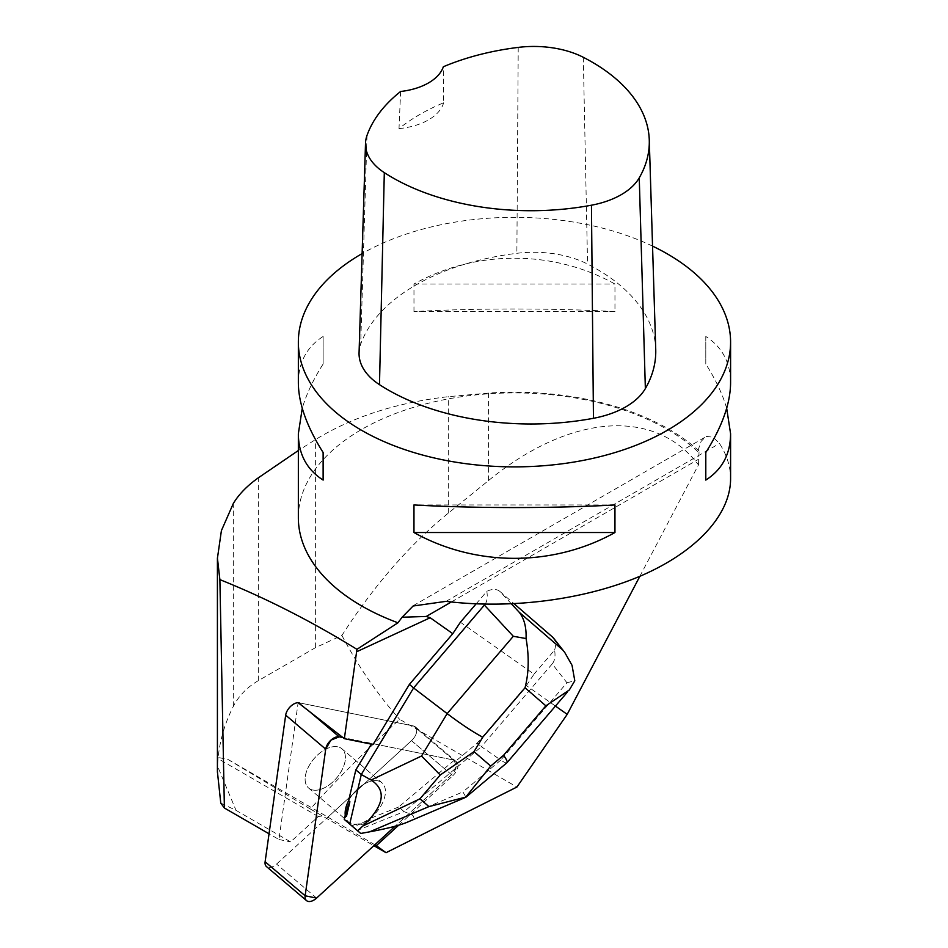 <?xml version="1.0" encoding="UTF-8"?>
<svg xmlns="http://www.w3.org/2000/svg" width="948" height="948" viewBox="0 0 948 948"><rect width="100%" height="100%" fill="white"/><g stroke="black" fill="none" stroke-linecap="round" stroke-linejoin="round"><path stroke-width="0.71" stroke-dasharray="4.74 3.56" d="M312.816 790.004A25.726 14.86 130.4 0 0 339.005 774.895A25.726 14.86 130.4 0 0 341.92 748.79A25.726 14.86 130.4 0 0 313.942 758.779A25.726 14.86 130.4 0 0 308.598 788.013A25.726 14.86 130.4 0 0 312.816 790.004M398.67 825.222L452.765 775.737L411.491 740.661A10.724 6.198 130.4 0 0 415.319 726.832A10.724 6.198 130.4 0 0 413.553 726.002L299.201 702.824L307.946 710.253L299.177 702.8L413.541 725.978A10.724 6.186 -49.6 0 1 415.295 726.82A10.724 6.186 -49.6 0 1 411.479 740.649L276.555 864.078A10.724 6.186 -49.6 0 1 266.483 866.591M555.445 706.07L526.413 685.594L477.176 743.137L455.573 761.291L454.317 760.225A10.724 6.198 130.4 0 0 453.559 760L456.687 765.652L451.509 774.658L395.138 826.218L451.509 774.658A10.724 6.186 130.4 0 0 455.324 760.829A10.724 6.186 130.4 0 0 453.559 760L342.939 737.568L453.559 760L371.806 743.422L373.074 744.5M308.598 788.013L348.615 822.023A25.726 14.86 130.4 0 1 345.25 815.138A25.726 14.86 130.4 0 0 348.615 822.023A25.726 14.86 130.4 0 0 352.846 824.013A25.726 14.86 130.4 0 0 379.034 808.905A25.726 14.86 130.4 0 0 381.949 782.811A25.726 14.86 130.4 0 0 348.627 800.681A25.726 14.86 130.4 0 1 381.949 782.811L341.944 748.813A25.726 14.86 -49.6 0 1 345.356 759.135A25.726 14.86 -49.6 0 1 330.437 783.996A25.726 14.86 -49.6 0 1 308.61 788.025A25.726 14.86 -49.6 0 1 313.954 758.803A25.726 14.86 -49.6 0 1 341.944 748.813L381.949 782.811A25.726 14.86 130.4 0 1 385.362 793.132A25.726 14.86 130.4 0 1 369.459 818.74L370.715 819.807L357.017 825.317A25.726 14.86 130.4 0 0 370.715 819.807M220.766 803.075L236.04 810.374L290.598 841.883L318.315 816.524L325.211 815.576L228.089 759.502L218.182 757.44C219.995 739.701 225.043 722.708 233.315 706.45C238.754 695.832 247.096 687.241 258.318 680.664L315.625 647.579L341.908 635.444C373.796 585.781 409.263 545.005 448.309 513.129L488.552 480.553C570.044 413.778 654.914 407.45 698.486 464.911L639.864 576.289M698.486 464.911L699.079 451.035L697.669 451.497L701.117 441.377L705.253 437.123L706.746 436.436L713.311 437.253L719.485 443.498C726.843 454.827 730.553 466.641 730.588 478.965M526.413 685.594L534.02 674.147L460.396 622.232M452.765 775.737A10.724 6.198 130.4 0 0 456.581 761.896A10.724 6.198 130.4 0 0 455.573 761.291M308.61 788.025L348.615 822.023A25.726 14.86 130.4 0 0 355.761 824.25L357.017 825.317M217.412 771.79L217.542 766.162L236.04 810.374M228.089 759.502L310.316 808.988C333.092 783.392 362.847 753.494 399.606 719.283L516.933 787.03M310.316 808.988L373.868 845.675M341.908 635.444C358.463 666.788 377.695 694.742 399.606 719.283M299.201 702.824A10.724 6.198 130.4 0 0 298.134 702.717L278.949 839.513L269.042 833.79M374.851 844.787L325.211 815.576M318.315 816.524L217.957 758.59L217.542 766.162M218.182 757.44L217.957 758.59M298.347 517.691A216.12 124.781 180 0 1 454.827 397.757A216.12 124.781 180 0 1 697.669 451.497M699.079 451.035A218.147 125.942 0 0 0 488.552 393.076L448.309 396.679C396.868 402.556 352.644 416.824 315.625 439.493L298.347 450.513M652.544 246.113A216.12 124.781 0 0 0 362.112 253.602M413.968 311.596L413.968 284.021C475.718 249.608 553.205 249.608 614.956 284.021L614.956 311.596C553.205 308.112 475.718 308.112 413.968 311.596L614.956 311.596M298.347 382.802C298.502 362.385 306.773 346.944 323.126 336.469L323.126 364.044C313.267 379.567 306.311 394.309 302.258 408.268M726.678 408.268C722.625 394.309 715.669 379.567 705.798 364.044L705.798 336.469C722.163 346.944 730.422 362.385 730.588 382.802M655.732 349.504A202.611 116.983 0 0 0 587.57 264.065A81.042 46.796 0 0 0 516.873 253.306A202.611 116.983 0 0 0 360.702 344.195A81.042 46.796 0 0 0 359.067 352.774M400.625 91.482L399.001 128.596A197.303 113.914 180 0 1 443.64 102.775L443.356 66.751M399.001 128.596A54.036 31.189 0 0 0 443.64 102.775M323.126 364.044L323.126 336.469M614.956 504.952L413.968 504.952M705.798 336.469L705.798 364.044M413.968 284.021L614.956 284.021M411.491 740.661L327.664 817.366M278.949 839.513L290.598 841.883M371.367 744.156L371.806 743.422M454.317 760.225L398.67 806.997L404.132 811.63L481.383 746.704L477.176 743.137M398.67 806.997L369.459 818.74M355.761 824.25L351.72 825.874M506.955 762.737C506.232 763.282 504.17 762.405 500.781 760.083L566.928 682.75L552.222 663.896C554.793 660.792 555.587 656.182 554.592 650.091L534.02 674.147M552.222 663.896L481.383 746.704L500.781 760.083L462.92 791.9L465.824 797.043M511.446 603.888L499.892 591.434L514.112 603.769M407.237 822.224C414.608 819.036 415.698 816.358 410.52 814.202L404.132 811.63L357.183 830.507M476.109 603.876L486.822 591.351C487.722 596.79 487.165 601.068 485.175 604.172M499.892 591.434C496.574 588.803 492.213 588.767 486.822 591.351M554.592 650.091C556.132 645.138 555.801 641.168 553.608 638.194M566.928 682.75L574.796 680.783M411.479 740.649L451.509 774.658M316.585 898.088L276.555 864.078M453.559 760L413.541 725.978L453.559 760M451.355 601.968L698.486 459.294M446.058 601.352L719.485 443.498M583.293 57.295L587.57 264.065M518.224 47.4L516.873 253.306M367.018 135.398L360.702 344.195M233.315 706.45L233.315 503.518M258.318 680.664L258.318 477.828M315.625 647.579L315.625 439.493M448.309 513.129L448.309 396.679M488.552 480.553L488.552 393.076M410.52 814.202L462.92 791.9M415.295 726.82L455.324 760.829M415.319 726.832L456.581 761.896M413.008 605.831L705.253 437.111M569.238 689.943L567.437 692.052"/><path stroke-width="1.42" d="M306.512 900.6A10.724 6.186 130.4 0 0 316.585 898.088L395.138 826.218L316.585 898.088L305.149 895.777L325.709 749.157L330.888 740.163L339.194 736.821L342.939 737.568L339.194 736.821A10.724 6.186 130.4 0 0 325.709 749.157L305.149 895.777A10.724 6.186 130.4 0 0 306.512 900.6L266.483 866.591A10.724 6.186 -49.6 0 1 265.12 861.756L285.68 715.148A10.724 6.186 -49.6 0 1 299.177 702.8M349.883 801.759L348.627 800.681A25.726 14.86 130.4 0 0 345.25 815.138L346.506 816.216L349.883 801.759A25.726 14.86 130.4 0 0 346.506 816.216M555.445 706.07L567.2 714.354L639.864 576.289M362.112 253.602A216.12 124.781 0 0 0 298.347 342.098A216.12 124.781 0 0 0 361.638 430.333A216.12 124.781 0 0 0 597.169 457.374A216.12 124.781 0 0 0 730.588 342.098L730.588 382.802C730.422 403.374 722.163 426.612 705.798 452.504L705.798 480.079C722.163 469.604 730.422 454.163 730.588 433.746L730.588 478.965C730.422 515.048 696.259 551.926 640.812 575.886C585.165 599.705 511.055 609.398 446.058 601.352L413.115 606.009L402.106 617.231L426.268 616.461L430.179 617.74L452.789 633.679L460.396 622.232L476.109 603.876M567.2 714.354L516.933 787.03L386.037 852.702L376.332 845.652L398.67 825.222M298.134 702.717L344.349 738.67L373.074 744.5L409.406 684.397L452.789 633.679M344.349 738.67L356.946 649.333L397.97 622.789A216.12 124.781 180 0 1 298.347 517.691L298.347 433.746C298.502 454.163 306.773 469.604 323.126 480.079L323.126 452.504C306.773 426.612 298.502 403.374 298.347 382.802L298.347 342.098M269.042 833.79L224.392 808.016L220.766 803.075L217.412 771.79M373.868 845.675L386.037 852.702M224.392 808.016L219.889 579.631C265.404 597.868 311.098 621.094 356.946 649.333M376.332 845.652L374.851 844.787M298.347 450.513L258.318 477.828C247.167 485.767 238.825 494.335 233.315 503.518L221.405 530.631L217.436 558.182L219.889 579.631M397.97 622.789L402.106 617.231M730.588 342.098A216.12 124.781 0 0 0 697.669 275.904A216.12 124.781 0 0 0 652.544 246.113M614.956 532.527L614.956 504.952C553.205 508.436 475.718 508.436 413.968 504.952L413.968 532.527C475.718 566.94 553.205 566.94 614.956 532.527L413.968 532.527M302.258 408.268L298.347 433.746M730.588 433.746L726.678 408.268M365.513 143.29L359.067 352.774A81.042 46.796 0 0 0 379.484 384.663A202.611 116.983 0 0 0 593.448 418.293A81.042 46.796 0 0 0 645.363 388.573A202.611 116.983 0 0 0 655.732 349.504L649.273 140.02A196.165 113.262 0 0 0 583.293 57.295A74.596 43.075 0 0 0 518.224 47.4A196.165 113.262 0 0 0 443.356 66.751A54.036 31.189 0 0 1 400.625 91.482A196.165 113.262 0 0 0 367.018 135.398A74.596 43.075 0 0 0 365.513 143.29A74.596 43.075 0 0 0 384.307 172.643A196.165 113.262 0 0 0 591.457 205.206A74.596 43.075 0 0 0 639.248 177.845A196.165 113.262 0 0 0 649.273 140.02M323.126 480.079L323.126 452.504M705.798 452.504L705.798 480.079M409.406 684.397L413.601 687.964L361.295 774.504L355.832 769.871L371.367 744.156M348.627 800.681L355.832 769.871M485.175 604.172L413.601 687.964L447.16 713.607L421.528 756.018L440.228 775.002L419.964 798.82L428.934 806.594L369.673 831.823L360.714 833.47L344.254 819.392L345.25 815.138M514.112 603.769L552.566 637.092L564.771 652.497L572.035 665.295L574.796 680.783L569.31 689.99L545.87 705.833L503.578 755.26C506.493 759.372 507.642 761.837 507.026 762.666M369.673 831.823C387.211 828.576 399.724 825.376 407.237 822.224L465.776 797.304M421.528 756.018L371.095 780.026L361.295 774.504L349.717 824.037L344.254 819.392M371.095 780.026C386.926 790.419 384.213 805.729 362.918 825.969L357.586 830.756L349.717 824.037M357.586 830.756L360.714 833.47M553.608 638.194L552.566 637.092M526.069 638.549L513.306 636.286L447.16 713.607C461.048 724.094 472.91 731.963 482.757 737.2L525.038 687.774C528.877 672.89 529.221 656.478 526.069 638.549C526.484 627.256 524.185 618.487 519.184 612.242L511.446 603.888M428.934 806.594L465.741 797.114L490.697 766.079L474.036 751.634L440.228 775.002M265.12 861.756L305.149 895.777M325.709 749.157L285.68 715.148M307.922 710.23L339.194 736.821M426.268 616.461L451.355 601.968M430.179 617.74L356.531 651.809M591.457 205.206L593.448 418.293M384.307 172.643L379.484 384.663M639.248 177.845L645.363 388.573M503.578 755.26L490.697 766.079M525.038 687.774L545.87 705.833M474.036 751.634L482.757 737.2M562.401 649.688L519.184 612.242M484.44 605.156L513.306 636.286M362.918 825.969L419.964 798.82M217.412 772.253L217.412 557.91M553.703 638.3L564.795 652.52M567.437 692.052L507.381 762.251M506.552 763.081L465.978 797.173"/></g></svg>
